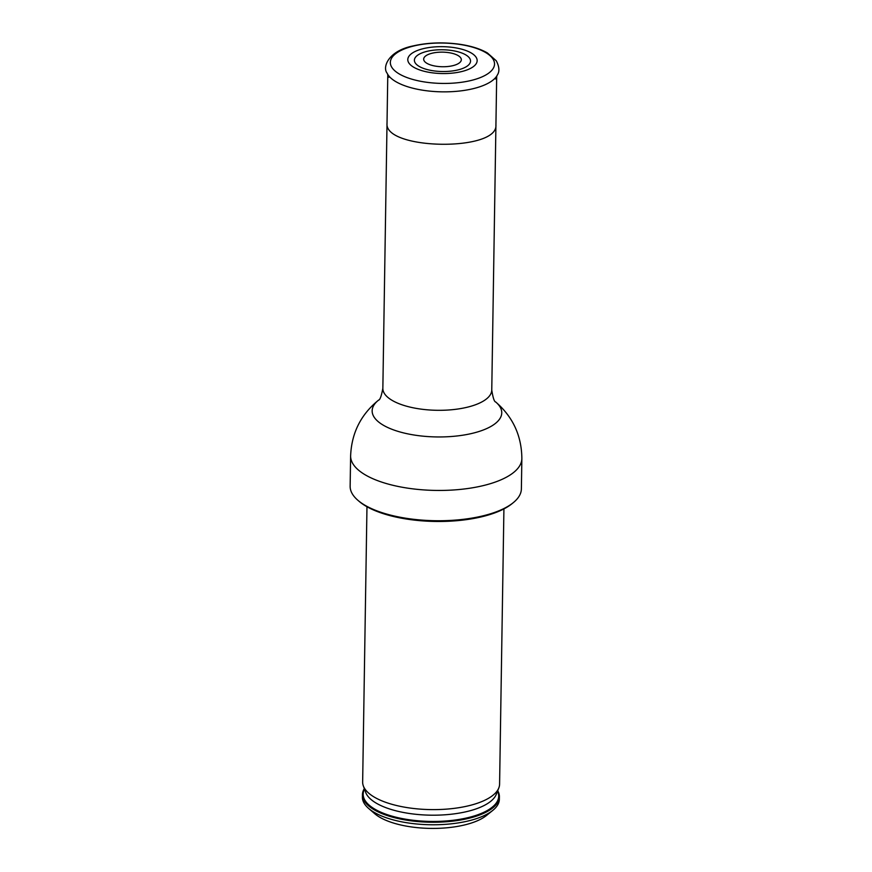 <?xml version="1.0" encoding="UTF-8"?>
<svg xmlns="http://www.w3.org/2000/svg" width="872" height="872" viewBox="0 0 872 872"><rect width="100%" height="100%" fill="white"/><g stroke="black" fill="none" stroke-linecap="round" stroke-linejoin="round"><path stroke-width="1.31" d="M497.716 790.741A68.485 26.542 -179.1 0 1 499.394 796.768L499.351 799.297A68.485 26.542 -179.1 0 1 492.833 810.35L486.554 815.429A61.65 23.893 -179.1 0 1 430.408 828.4A61.65 23.893 -179.1 0 1 374.688 813.674L368.584 808.399A68.485 26.542 -179.1 0 1 362.414 797.139L362.447 794.621A68.485 26.542 -179.1 0 1 364.322 788.648M492.833 810.35A68.485 26.542 -179.1 0 1 430.463 824.749A68.485 26.542 -179.1 0 1 368.584 808.399M499.394 796.768A68.485 26.542 -179.1 0 1 430.506 822.231A68.485 26.542 -179.1 0 1 362.447 794.621M503.918 508.899L499.591 784.135A68.485 26.542 -179.1 0 1 498.806 787.972A68.485 26.542 -179.1 0 1 430.703 809.598A68.485 26.542 -179.1 0 1 363.308 785.846A68.485 26.542 -179.1 0 1 362.654 781.988L366.97 506.752M513.227 502.708L511.973 503.733A84.257 32.645 -179.1 0 1 435.226 521.456A84.257 32.645 -179.1 0 1 359.09 501.324L357.858 500.266A85.63 33.18 -179.1 0 1 350.141 486.195L350.62 455.903A85.63 33.18 -179.1 0 0 435.717 490.424A85.63 33.18 -179.1 0 0 521.859 458.596L521.38 488.887A85.63 33.18 -179.1 0 1 513.227 502.708A85.63 33.18 -179.1 0 1 435.237 520.715A85.63 33.18 -179.1 0 1 357.858 500.266M423.465 48.614A34.684 13.44 -179.1 0 1 471.48 53.127A34.684 13.44 -179.1 0 1 461.495 71.602A34.684 13.44 -179.1 0 1 413.47 67.09A34.684 13.44 -179.1 0 1 423.465 48.614M457.865 69.945A28.089 10.889 0.9 0 0 465.953 54.991A28.089 10.889 0.9 0 0 427.073 51.328A28.089 10.889 0.9 0 0 418.985 66.294A28.089 10.889 0.9 0 0 457.865 69.945M432.163 53.203A18.835 7.303 -179.1 0 1 461.288 59.285A18.835 7.303 -179.1 0 1 434.005 65.847A18.835 7.303 -179.1 0 1 432.163 53.203M495.896 124.707C498.849 151.957 383.255 150.148 387.048 122.996M497.531 791.209A67.776 26.258 -179.1 0 1 430.517 821.424A67.776 26.258 -179.1 0 1 364.485 789.116M498.806 787.972L496.288 794.327A66.043 25.593 -179.1 0 1 430.615 815.178A66.043 25.593 -179.1 0 1 365.63 792.277L363.308 785.846M496.691 76.158L491.764 390.057A54.456 21.102 -179.1 0 1 436.97 410.298A54.456 21.102 -179.1 0 1 382.852 388.345L387.789 74.447M495.656 401.959A64.822 25.125 -179.1 0 1 436.556 436.937A64.822 25.125 -179.1 0 1 378.579 400.128C379.974 399.997 381.402 396.062 382.852 388.345M495.427 78.971L497.432 74.861A56.081 21.735 -179.1 0 1 441.973 91.843A56.081 21.735 -179.1 0 1 387.081 73.117L388.956 77.303M413.862 45.965A52.113 20.198 -179.1 0 1 494.446 62.784A52.113 20.198 -179.1 0 1 418.974 80.954A52.113 20.198 -179.1 0 1 413.862 45.965M521.859 458.596C521.641 435.684 512.878 416.794 495.579 401.894L495.678 401.981C494.271 401.796 492.974 397.817 491.764 390.057M350.62 455.903C351.558 433.013 360.899 414.407 378.666 400.052L378.557 400.139M497.432 74.861C499.7 71.395 499.318 66.708 496.288 60.8L487.383 52.93C480.189 48.81 470.956 45.922 459.708 44.265C443.325 42.02 427.781 42.575 413.077 45.933C388.073 50.925 382.296 67.329 387.081 73.117"/></g></svg>
